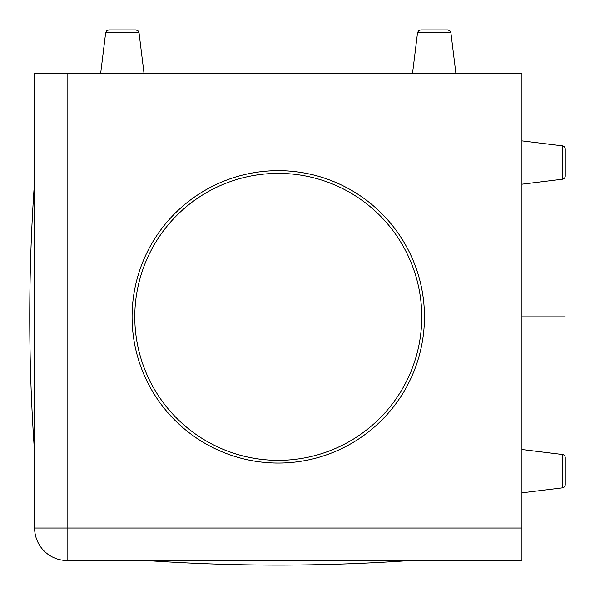 <?xml version="1.0" encoding="UTF-8"?>
<svg xmlns="http://www.w3.org/2000/svg" width="595" height="595" viewBox="0 0 595 595"><rect width="100%" height="100%" fill="white"/><g stroke="black" fill="none" stroke-linecap="round" stroke-linejoin="round"><path stroke-width="0.89" d="M34.622 452.996A1903.896 1903.896 0 0 1 34.622 180.731M34.622 528.033L34.622 73.207L521.934 73.207L521.934 560.52L67.109 560.52L67.109 528.033L34.622 528.033A32.487 32.487 0 0 0 67.109 560.52M132.083 316.86A146.192 146.192 0 0 1 278.282 170.668A146.192 146.192 0 0 1 424.473 316.86A146.192 146.192 0 0 1 278.282 463.059A146.192 146.192 0 0 1 132.083 316.86M521.934 184.205L562.394 179.236L521.934 184.205M565.25 149.085A3.25 3.25 0 0 0 562.394 145.857L521.934 140.889L562.394 145.857L562.394 179.236A3.25 3.25 0 0 0 565.25 176.016L565.25 149.085L565.25 176.016M521.934 492.839L562.394 487.87A3.25 3.25 0 0 0 565.25 484.642L565.25 457.711A3.25 3.25 0 0 0 562.394 454.491L562.394 487.87L521.934 492.839M521.934 449.522L562.394 454.491L521.934 449.522M565.25 457.711L565.25 484.642M139.029 32.747L105.65 32.747L106.706 30.724L108.87 29.891L135.801 29.891L137.973 30.724L139.029 32.747L143.997 73.207M450.906 32.747L417.526 32.747L418.582 30.724L420.754 29.891L447.685 29.891L449.85 30.724L450.906 32.747L455.874 73.207M278.282 460.352A143.484 143.484 0 0 0 421.766 316.86A143.484 143.484 0 0 0 278.282 173.376A143.484 143.484 0 0 0 134.79 316.86A143.484 143.484 0 0 0 278.282 460.352M521.934 316.86L565.25 316.86M521.934 528.033L67.109 528.033L67.109 73.207M105.65 32.747L100.681 73.207M417.526 32.747L412.558 73.207M146.132 560.52A1903.896 1903.896 0 0 0 410.424 560.52"/></g></svg>
